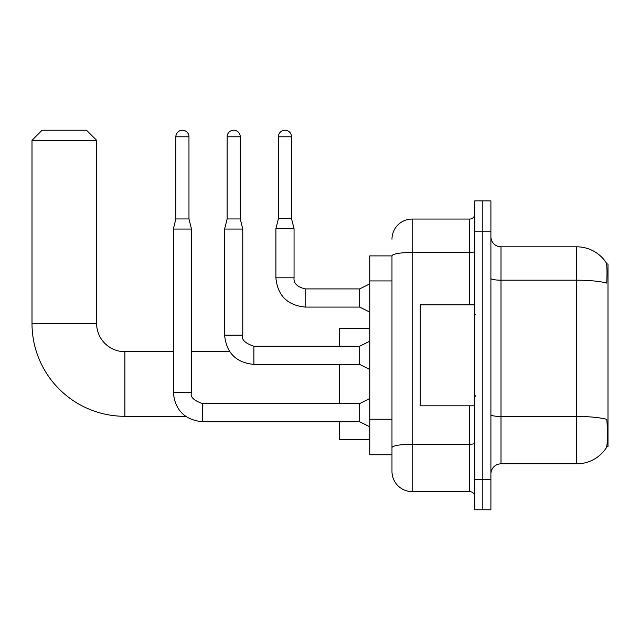 <?xml version="1.0" encoding="UTF-8"?>
<svg xmlns="http://www.w3.org/2000/svg" width="640" height="640" viewBox="0 0 640 640"><rect width="100%" height="100%" fill="white"/><g stroke="black" fill="none" stroke-linecap="round" stroke-linejoin="round"><path stroke-width="0.96" d="M606.696 446.688L608 446.688L608 263.976L606.568 263.976M391.976 255.896L369.768 255.896L369.768 454.76L391.976 454.76L391.976 471.416L391.976 255.896M501 463.848L576.704 463.848A35.328 35.328 0 0 0 606.248 447.904L606.248 447.904C607.456 445.056 607.736 436.912 607.08 423.472L606.816 419.384A35.328 6.136 180 0 0 576.704 416.456L576.704 246.816A35.328 35.328 0 0 1 606.048 262.464L606.048 262.464A35.328 35.328 0 0 0 576.704 246.816L501 246.816A10.096 10.096 0 0 1 490.904 236.72A10.096 10.096 0 0 0 501 246.816L501 463.848A10.096 10.096 0 0 0 490.904 473.944M482.824 479.496L482.824 509.776L490.904 509.776L490.904 479.496L482.824 479.496L482.824 509.776L474.752 509.776L474.752 479.496L482.824 479.496L482.824 231.168L482.824 479.496M474.752 479.496L474.752 200.88L482.824 200.88L482.824 231.168L482.824 200.88L490.904 200.88L490.904 479.496M490.904 278.424A10.096 1.752 0 0 0 501 280.184L576.704 280.184A35.328 6.136 180 0 1 606.744 283.088C607.224 271.456 607.032 264.64 606.168 262.64A35.328 35.328 0 0 0 576.704 246.816A35.328 35.328 0 0 1 606.168 262.64M391.976 239.24A20.192 20.192 0 0 1 412.168 219.056L412.168 491.608L469.704 491.608L469.704 405.808M412.168 219.056L469.704 219.056A5.048 5.048 0 0 0 474.752 214.008M391.976 460.312L391.976 451.232M474.752 496.656A5.048 5.048 0 0 0 469.704 491.608M412.168 491.608A20.192 20.192 0 0 1 391.976 471.416M474.752 304.856L420.24 304.856L420.24 405.808L474.752 405.808M185.584 416.304L124.872 416.304A92.872 92.872 0 0 1 32 323.432L32 140.312L42.096 130.224L86.512 130.224L96.608 140.312L32 140.312M124.872 416.304L124.872 351.696A28.264 28.264 0 0 1 96.608 323.432L96.608 140.312M339.48 364.416L339.48 403.584M339.48 421.752L339.48 439.52L369.768 439.52M369.768 328.48L339.48 328.48L339.48 346.248M188.968 218.952L175.848 218.952L175.848 136.784A6.56 6.56 0 0 1 182.408 130.224A6.56 6.56 0 0 1 188.968 136.784L188.968 218.952L191.496 229.048L191.496 392.48C189.936 396.84 193.64 400.536 202.6 403.584L202.6 421.752C184.84 420 175.08 410.24 173.328 392.48L173.328 229.048L191.496 229.048M369.768 426.8L359.672 421.752L359.672 403.584L369.768 398.536M240.256 218.952L227.128 218.952L227.128 136.784A6.56 6.56 0 0 1 233.688 130.224A6.56 6.56 0 0 1 240.256 136.784L240.256 218.952L242.776 229.048L242.776 335.144C241.216 339.496 244.92 343.2 253.88 346.248L253.88 346.264M369.768 369.464L359.672 364.416L359.672 346.248L369.768 341.2M242.776 335.144L224.608 335.144L224.608 229.048L242.776 229.048M291.536 218.648L278.408 218.648L278.408 136.784A6.56 6.56 0 0 1 284.968 130.224A6.56 6.56 0 0 1 291.536 136.784L291.536 218.648L294.056 228.744L294.056 277.808C293.448 283.192 297.144 286.888 305.16 288.912L305.16 307.064C287.4 305.32 277.64 295.568 275.888 277.808L275.888 228.744L294.056 228.744M369.768 312.128L359.672 307.08L359.672 288.912L369.768 283.864M391.976 280.928L369.768 280.928M391.976 419.224L369.768 419.224M576.704 463.848L576.704 416.456L501 416.456A10.096 1.752 0 0 1 490.904 414.704M490.904 231.168L474.752 231.168M474.752 443.344A5.048 0.88 0 0 1 469.704 444.216L412.168 444.216A20.192 3.504 180 0 0 391.976 447.728M391.976 255.928A20.192 3.504 180 0 1 412.168 252.424L469.704 252.424L469.704 219.056M469.704 304.856L469.704 252.424A5.048 0.88 0 0 0 474.752 251.544M32 323.432L96.608 323.432M359.672 421.752L202.6 421.752C184.84 420 175.08 410.24 173.328 392.48C175.08 410.24 184.84 420 202.6 421.752C184.84 420 175.08 410.24 173.328 392.48C175.08 410.24 184.84 420 202.6 421.752C184.84 420 175.08 410.24 173.328 392.48C175.08 410.24 184.84 420 202.6 421.752C184.84 420 175.08 410.24 173.328 392.48C175.08 410.24 184.84 420 202.6 421.752C184.84 420 175.08 410.24 173.328 392.48C175.08 410.24 184.84 420 202.6 421.752C184.84 420 175.08 410.24 173.328 392.48C175.08 410.24 184.84 420 202.6 421.752C184.84 420 175.08 410.24 173.328 392.48L191.496 392.48M175.848 136.784L188.968 136.784M359.672 364.416L253.88 364.416C236.12 362.664 226.36 352.904 224.608 335.144C226.36 352.904 236.12 362.664 253.88 364.416C236.12 362.664 226.36 352.904 224.608 335.144C226.36 352.904 236.12 362.664 253.88 364.416C236.12 362.664 226.36 352.904 224.608 335.144C226.36 352.904 236.12 362.664 253.88 364.416C236.12 362.664 226.36 352.904 224.608 335.144C226.36 352.904 236.12 362.664 253.88 364.416C236.12 362.664 226.36 352.904 224.608 335.144C226.36 352.904 236.12 362.664 253.88 364.416C236.12 362.664 226.36 352.904 224.608 335.144C226.36 352.904 236.12 362.664 253.88 364.416C236.12 362.664 226.36 352.904 224.608 335.144C226.36 352.904 236.12 362.664 253.88 364.416L253.88 346.248L359.672 346.248M227.128 136.784L240.256 136.784M359.672 307.08L305.16 307.08C287.4 305.32 277.64 295.568 275.888 277.808C277.64 295.568 287.4 305.32 305.16 307.08C287.4 305.32 277.64 295.568 275.888 277.808C277.64 295.568 287.4 305.32 305.16 307.08C287.4 305.32 277.64 295.568 275.888 277.808C277.64 295.568 287.4 305.32 305.16 307.08C287.4 305.32 277.64 295.568 275.888 277.808C277.64 295.568 287.4 305.32 305.16 307.08C287.4 305.32 277.64 295.568 275.888 277.808C277.64 295.568 287.4 305.32 305.16 307.08C287.4 305.32 277.64 295.568 275.888 277.808C277.64 295.568 287.4 305.32 305.16 307.08C287.4 305.32 277.64 295.568 275.888 277.808C277.64 295.568 287.4 305.32 305.16 307.08C287.4 305.32 277.64 295.568 275.888 277.808L294.056 277.808C293.448 283.192 297.144 286.888 305.16 288.912C297.144 286.888 293.448 283.192 294.056 277.808C293.448 283.192 297.144 286.888 305.16 288.912C297.144 286.888 293.448 283.192 294.056 277.808C293.448 283.192 297.144 286.888 305.16 288.912C297.144 286.888 293.448 283.192 294.056 277.808C293.448 283.192 297.144 286.888 305.16 288.912C297.144 286.888 293.448 283.192 294.056 277.808C293.448 283.192 297.144 286.888 305.16 288.912C297.144 286.888 293.448 283.192 294.056 277.808C293.448 283.192 297.144 286.888 305.16 288.912C297.144 286.888 293.448 283.192 294.056 277.808C293.448 283.192 297.144 286.888 305.16 288.912C297.144 286.888 293.448 283.192 294.056 277.808C293.448 283.192 297.144 286.888 305.16 288.912L359.672 288.912M278.408 136.784L291.536 136.784M475.76 314.952L474.752 313.944M475.76 395.712L474.752 396.72M229.736 351.696L191.496 351.696M173.328 351.696L124.872 351.696M359.672 403.584L202.6 403.584M173.328 392.48C175.08 410.24 184.84 420 202.6 421.752M175.848 218.952L173.328 229.048M227.128 218.952L224.608 229.048M275.888 277.808C277.64 295.568 287.4 305.32 305.16 307.08M294.056 277.808C293.448 283.192 297.144 286.888 305.16 288.912M278.408 218.648L275.888 228.744"/></g></svg>
